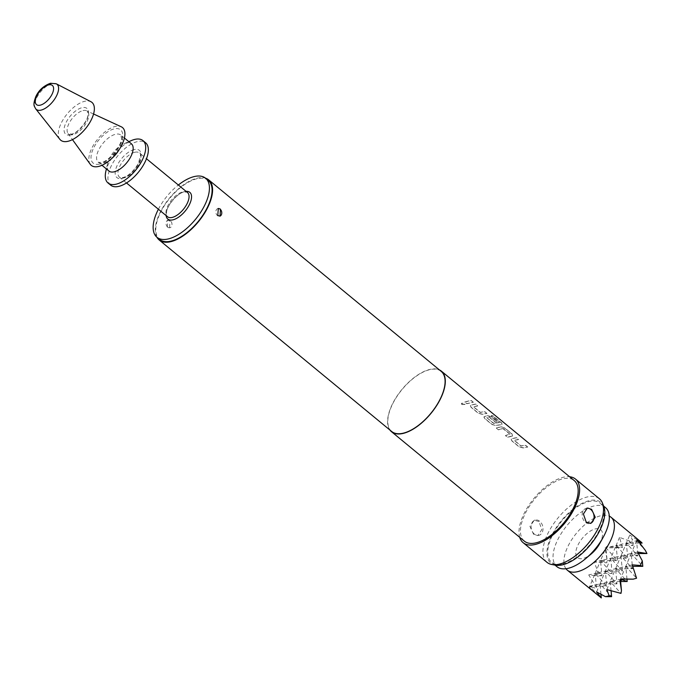 <?xml version="1.0" encoding="UTF-8"?>
<svg xmlns="http://www.w3.org/2000/svg" width="681" height="681" viewBox="0 0 681 681"><rect width="100%" height="100%" fill="white"/><g stroke="black" fill="none" stroke-linecap="round" stroke-linejoin="round"><path stroke-width="0.51" stroke-dasharray="3.4 2.55" d="M461.871 404.437L465.029 404.318L464.587 403.195L461.437 403.305L461.871 404.437M461.846 404.582L464.987 404.471L464.544 403.348L461.403 403.45L461.846 404.582M527.681 447.068L525.587 445.348L521.016 446.046L514.249 440.471L518.547 439.543L516.453 437.815L511.882 438.675L511.108 439.415L511.874 440.93L519.203 446.966L523.11 447.928L527.681 447.068L525.672 445.178L521.076 445.893L514.308 440.318L518.633 439.381L516.538 437.653L511.942 438.521L511.159 439.262L511.925 440.777L519.254 446.804L523.17 447.766L527.766 446.906M502.91 428.596L509.941 434.265L505.464 435.644L507.549 437.372L512.308 436.078L512.129 434.257L504.808 428.221L501.08 426.825L496.321 428.119L498.415 429.839L503.25 428.528L510.018 434.103L505.506 435.491L507.6 437.211L512.972 435.619L512.308 436.078L512.214 434.095L504.885 428.06L501.148 426.672L499.752 426.944L496.372 427.966L498.466 429.685L502.987 428.434M501.625 423.131L492.831 415.895L491.129 415.768L499.403 422.595L493.589 423.454L486.813 417.725L489.35 417.3L495.3 422.194L497.207 421.965L491.205 417.019L487.477 415.623L483.902 417.01L484.676 418.526L491.997 424.561L495.904 425.523L501.982 424.621L502.629 424.203L501.982 424.621L501.718 422.969L492.933 415.733L491.214 415.606L499.513 422.543L493.921 423.369L486.881 417.725L489.426 417.138L495.368 422.033L497.283 421.803L491.29 416.857L487.553 415.461L483.961 416.849L484.727 418.372L492.048 424.399L495.972 425.361L502.076 424.459L501.718 422.969M486.881 413.461L484.787 411.733L480.216 412.439L473.448 406.863L477.739 405.936L475.653 404.208L471.073 405.067L470.299 405.799L471.073 407.323L478.394 413.358L482.31 414.32L486.881 413.461L484.872 411.571L480.275 412.277L473.508 406.71L477.824 405.774L475.73 404.046L471.141 404.906L470.358 405.646L471.124 407.17L478.445 413.197L482.369 414.159L486.966 413.299M473.278 402.258L471.184 400.53L464.655 402.037L466.749 403.756L473.278 402.258L471.269 400.368L464.706 401.884L466.8 403.603L473.363 402.096M586.903 508.179A7.849 5.84 77 0 0 586.35 508.264A7.849 5.84 77 0 0 582.178 514.257A7.849 5.84 77 0 0 585.43 522.318A7.849 5.84 77 0 0 589.882 523.561A7.849 5.84 77 0 0 590.376 523.417M538.96 521.484L534.27 520.293L529.92 526.328L533.581 534.287L537.794 535.589L541.787 529.622L538.96 521.484M534.364 534.108A7.849 5.84 -103 0 1 531.12 526.055A7.849 5.84 -103 0 1 535.292 520.063A7.849 5.84 -103 0 1 539.752 521.297A7.849 5.84 -103 0 1 542.995 529.358A7.849 5.84 -103 0 1 538.824 535.351A7.849 5.84 -103 0 1 534.364 534.108M170.046 220.763L167.756 220.159L167.347 227.173L169.518 227.803L170.046 220.763M167.671 227.096A3.924 2.92 -103 0 1 166.045 223.07A3.924 2.92 -103 0 1 168.13 220.074A3.924 2.92 -103 0 1 170.361 220.695A3.924 2.92 -103 0 1 171.987 224.721A3.924 2.92 -103 0 1 169.901 227.718A3.924 2.92 -103 0 1 167.671 227.096M218.116 208.539A3.924 2.92 77 0 0 217.92 208.573A3.924 2.92 77 0 0 215.834 211.57A3.924 2.92 77 0 0 217.452 215.596A3.924 2.92 77 0 0 219.682 216.218A3.924 2.92 77 0 0 219.869 216.166M59.894 139.358A24.516 11.764 129.5 0 1 63.963 118.29A24.516 11.764 129.5 0 1 84.742 101.29A24.516 11.764 129.5 0 1 90.905 101.707M90.284 164.317A24.516 11.764 129.5 0 1 94.676 143.231A24.516 11.764 129.5 0 1 115.302 126.453A24.516 11.764 129.5 0 1 121.218 126.76M108.951 171.042A17.655 8.47 129.5 0 1 107.513 163.687A17.655 8.47 129.5 0 1 123.899 143.785A17.655 8.47 129.5 0 1 126.232 143.001A17.655 8.47 129.5 0 1 131.399 143.785M110.688 185.172A27.461 13.169 129.5 0 1 113.557 161.772A27.461 13.169 129.5 0 1 137.562 141.563A27.461 13.169 129.5 0 1 145.606 142.78M208.258 180.414A38.247 18.344 -50.5 0 0 197.064 178.72A38.247 18.344 -50.5 0 0 163.627 206.862A38.247 18.344 -50.5 0 0 159.626 239.465M565.954 568.729A34.331 16.463 129.5 0 1 566.822 548.852A34.331 16.463 129.5 0 1 609.282 516.13M642.123 543.08L629.738 535.011L632.632 539.973L628.955 540.825L619.531 537.377L622.434 547.626L606.422 546.613L606.558 548.018L604.983 548.009L606.992 559.246L606.839 562.787L594.113 562.089L597.765 571.155L595.824 575.768L588.725 574.9L596.462 587.473L594.905 588.001L588.835 586.435L589.908 587.643L589.278 587.405L595.16 573.411L606.78 586.222L605.366 571.053L610.755 558.241L622.374 571.053L605.366 571.053L616.986 583.864L615.581 568.695L622.374 571.053L620.97 555.883L600.54 560.608L612.159 573.411L610.755 558.241L616.135 545.438L627.754 558.241L610.755 558.241L617.548 560.599L600.54 560.608L605.928 547.796L617.548 560.599L616.135 545.438L604.983 548.009M605.503 507.6A38.247 18.344 -50.5 0 0 594.309 505.906A38.247 18.344 -50.5 0 0 560.872 534.049A38.247 18.344 -50.5 0 0 556.871 566.652M562.753 563.97A38.247 18.344 -50.5 0 0 596.19 535.828A38.247 18.344 -50.5 0 0 600.191 503.225A38.247 18.344 -50.5 0 0 588.997 501.531A38.247 18.344 -50.5 0 0 555.56 529.673A38.247 18.344 -50.5 0 0 551.559 562.276A38.247 18.344 -50.5 0 0 562.753 563.97M599.561 543.847A18.14 8.7 -50.5 0 0 595.381 528.882A18.14 8.7 -50.5 0 0 577.352 546.417A18.14 8.7 -50.5 0 0 582.936 558.505A18.14 8.7 -50.5 0 0 591.304 553.874M555.39 565.187A39.362 18.881 129.5 0 1 552.563 533.793A39.362 18.881 129.5 0 1 589.38 500.62A39.362 18.881 129.5 0 1 603.783 506.434M599.408 498.764A41.192 19.758 -50.5 0 0 587.345 496.943A41.192 19.758 -50.5 0 0 551.338 527.247A41.192 19.758 -50.5 0 0 547.03 562.361M156.928 237.243A38.936 18.676 129.5 0 1 165.219 203.798A38.936 18.676 129.5 0 1 197.303 178.158A38.936 18.676 129.5 0 1 205.568 178.192M391.686 431.49A38.936 18.676 129.5 0 1 395.763 398.308A38.936 18.676 129.5 0 1 429.805 369.655A38.936 18.676 129.5 0 1 441.203 371.383M389.915 430.034A39.234 18.813 129.5 0 1 396.87 396.308A39.234 18.813 129.5 0 1 429.907 369.417A39.234 18.813 129.5 0 1 439.424 369.919M524.361 541.148A39.234 18.813 129.5 0 1 528.465 507.711A39.234 18.813 129.5 0 1 562.761 478.845A39.234 18.813 129.5 0 1 574.245 480.582M519.714 537.318A41.192 19.758 129.5 0 1 530.925 502.34A41.192 19.758 129.5 0 1 563.434 477.245A41.192 19.758 129.5 0 1 569.597 476.751M620.629 581.506L610.202 581.506L620.97 555.883L632.589 568.695L615.581 568.695L605.366 571.053L612.159 573.411L595.16 573.411L600.54 560.608L594.113 562.089M626.98 579.148L625.796 566.337L632.589 568.695L631.176 553.525L620.97 555.883L627.754 558.241L626.35 543.08L616.135 545.438L622.434 547.626M621.378 579.148L610.202 581.506L616.986 583.864L599.987 583.864L605.366 571.053L595.16 573.411L601.944 575.768L600.54 560.608L606.839 562.787M620.97 555.883L626.35 543.08L637.969 555.883L620.97 555.883M621.353 578.927L620.408 579.148L625.796 566.337L615.581 568.695L627.201 581.506M611.07 590.887L610.202 581.506L599.987 583.864L606.78 586.222L589.772 586.222L598.548 595.892M632.768 566.337L625.796 566.337L631.176 553.525L637.969 555.883L636.565 540.723L626.35 543.08L633.143 545.438L616.135 545.438L619.531 537.377M619.914 580.323L620.408 579.148L621.412 579.497M596.599 591.925L599.987 583.864L611.606 596.667M600.957 594.351L599.987 583.864L588.835 586.435M638.438 553.525L631.176 553.525L636.565 540.723L638.182 541.284M637.612 552.044L631.176 553.525L642.796 566.337M632.223 564.855L625.796 566.337L636.573 578.212M620.519 580.34L620.408 579.148L621.498 580.348M606.805 589.567L610.202 581.506L620.978 593.381M589.278 587.405L597.629 595.143M589.908 587.643L589.772 586.222L594.905 588.001M596.462 587.473L595.16 573.411L588.725 574.9M597.765 571.155L601.944 575.768L595.824 575.768M606.992 559.246L605.928 547.796L606.558 548.018M618.765 547.796L605.928 547.796L606.422 546.613M628.955 540.825L633.143 545.438L632.632 539.973M639.697 543.08L626.35 543.08L629.738 535.011M637.697 540.723L636.565 540.723L637.058 539.539M637.51 540.501L636.565 540.723L645.341 550.393M158.392 209.229A38.247 18.344 129.5 0 1 178.345 185.002M105.793 171.544A27.461 13.169 129.5 0 1 131.288 140.592M83.022 110.594A14.761 7.082 129.5 0 1 86.581 110.773A14.761 7.082 129.5 0 1 86.249 123.065A14.761 7.082 129.5 0 1 72.893 134.685A14.761 7.082 129.5 0 1 67.964 133.382A14.761 7.082 129.5 0 1 70.603 120.69A14.761 7.082 129.5 0 1 83.022 110.594M35.693 108.824A16.293 7.814 129.5 0 1 38.4 94.821A16.293 7.814 129.5 0 1 52.199 83.525A16.293 7.814 129.5 0 1 56.293 83.806M70.611 134.915A16.676 7.993 129.5 0 1 65.478 123.806A16.676 7.993 129.5 0 1 82.052 107.692A16.676 7.993 129.5 0 1 87.177 118.792A16.676 7.993 129.5 0 1 70.611 134.915M99.486 164.078A21.579 10.351 129.5 0 1 92.846 149.709A21.579 10.351 129.5 0 1 114.289 128.862A21.579 10.351 129.5 0 1 120.929 143.231A21.579 10.351 129.5 0 1 99.486 164.078M111.829 158.392A17.655 8.47 129.5 0 1 103.486 163.065A17.655 8.47 129.5 0 1 98.319 162.282A17.655 8.47 129.5 0 1 100.167 147.241A17.655 8.47 129.5 0 1 115.6 134.251A17.655 8.47 129.5 0 1 120.767 135.034A17.655 8.47 129.5 0 1 119.533 149.037M134.855 152.263A15.689 7.525 129.5 0 1 139.452 152.961A15.689 7.525 129.5 0 1 137.809 166.334A15.689 7.525 129.5 0 1 124.087 177.877A15.689 7.525 129.5 0 1 119.498 177.188A15.689 7.525 129.5 0 1 121.141 163.815A15.689 7.525 129.5 0 1 134.855 152.263M187.488 192.527A15.689 7.525 -50.5 0 0 182.9 191.829A15.689 7.525 -50.5 0 0 169.177 203.381A15.689 7.525 -50.5 0 0 167.535 216.754C167.032 217.052 166.692 215.817 166.513 213.034C166.079 206.505 177.903 192.561 184.015 192.144C186.603 191.991 187.76 192.119 187.488 192.527M166.13 215.596A17.314 8.308 129.5 0 1 171.757 201.261A17.314 8.308 129.5 0 1 184.764 191.582A17.314 8.308 129.5 0 1 186.083 191.37M134.2 149.573A17.655 8.47 -50.5 0 0 116.655 166.632A17.655 8.47 -50.5 0 0 122.086 178.388A17.655 8.47 -50.5 0 0 139.631 161.329A17.655 8.47 -50.5 0 0 134.2 149.573M93.561 113.991L87.015 111.037C87.423 110.594 87.73 111.752 87.934 114.527C88.317 120.648 77.14 133.74 71.496 134.097L67.964 133.382L72.458 139.614M586.35 508.264L587.38 508.035M535.292 520.063L534.27 520.293M124.41 138.03L120.767 135.034L121.473 138.183C122.222 145.325 108.041 162.163 101.256 162.444L98.319 162.282L101.963 165.287M126.513 182.959L119.498 177.188L122.972 177.571C128.19 176.141 133.161 171.689 137.903 164.223C140.788 156.179 141.308 152.425 139.452 152.961L146.466 158.741M603.647 506.068L600.191 503.225M555.006 565.119L551.559 562.276M107.513 163.687L106.364 168.914M123.899 143.785L128.811 141.657M538.824 535.351L537.794 535.589M589.882 523.561L590.912 523.323"/><path stroke-width="1.02" d="M586.213 522.14L583.396 513.993L587.38 508.035L591.593 509.328L595.254 517.279L590.912 523.323L586.213 522.14M590.376 523.417A7.849 5.84 77 0 0 594.07 517.237A7.849 5.84 77 0 0 590.81 509.507A7.849 5.84 77 0 0 586.903 508.179M217.775 215.528L218.303 208.488L220.465 209.118L220.065 216.132L217.775 215.528M219.869 216.166A3.924 2.92 77 0 0 221.776 213.093A3.924 2.92 77 0 0 220.15 209.195A3.924 2.92 77 0 0 218.116 208.539M90.905 101.707A24.516 11.764 129.5 0 1 89.977 122.231A24.516 11.764 129.5 0 1 67.913 141.316A24.516 11.764 129.5 0 1 59.894 139.358L35.693 108.824A16.293 7.814 129.5 0 0 41.022 110.126A16.293 7.814 129.5 0 0 55.68 97.443A16.293 7.814 129.5 0 0 56.293 83.806L90.905 101.707M93.561 113.991L121.218 126.76A24.516 11.764 129.5 0 1 120.665 147.173A24.516 11.764 129.5 0 1 98.473 166.479A24.516 11.764 129.5 0 1 90.284 164.317L72.458 139.614M124.41 138.03L131.399 143.785A17.655 8.47 129.5 0 1 129.552 158.835A17.655 8.47 129.5 0 1 114.119 171.825A17.655 8.47 129.5 0 1 108.951 171.042L101.963 165.287M128.811 141.657L131.288 140.592A27.461 13.169 129.5 0 1 134.906 139.375A27.461 13.169 129.5 0 1 142.942 140.592A27.461 13.169 129.5 0 1 140.073 164.002A27.461 13.169 129.5 0 1 116.068 184.202A27.461 13.169 129.5 0 1 108.024 182.985A27.461 13.169 129.5 0 1 105.793 171.544L106.364 168.914M142.942 140.592L145.606 142.78A27.461 13.169 129.5 0 1 142.729 166.19A27.461 13.169 129.5 0 1 118.724 186.39A27.461 13.169 129.5 0 1 110.688 185.172L108.024 182.985M178.345 185.002A38.247 18.344 129.5 0 1 194.408 176.532A38.247 18.344 129.5 0 1 205.602 178.226A38.247 18.344 129.5 0 1 201.602 210.829A38.247 18.344 129.5 0 1 168.164 238.971A38.247 18.344 129.5 0 1 156.97 237.277A38.247 18.344 129.5 0 1 158.392 209.229M156.97 237.277L159.626 239.465A38.247 18.344 -50.5 0 0 170.82 241.159A38.247 18.344 -50.5 0 0 204.257 213.017A38.247 18.344 -50.5 0 0 208.258 180.414L205.602 178.226M609.282 516.13A34.331 16.463 129.5 0 1 610.985 517.194A34.331 16.463 129.5 0 1 611.495 538.535A34.331 16.463 129.5 0 1 589.695 565.698A34.331 16.463 129.5 0 1 567.333 570.193A34.331 16.463 129.5 0 1 565.954 568.729M609.163 595.824L611.606 596.667L605.486 596.667L609.163 595.824L606.805 589.567L620.978 593.381L621.472 590.597L619.914 580.323L621.498 580.348L621.353 578.927L633.253 579.148L636.573 578.212L632.223 564.855L640.353 565.485L642.294 560.872L637.612 552.044L646.95 553.525L645.341 550.393L637.058 539.539L642.123 543.08L639.697 543.08M610.985 517.194L641.689 542.502L638.182 541.284M555.006 565.119L556.871 566.652A38.247 18.344 -50.5 0 0 568.065 568.346A38.247 18.344 -50.5 0 0 585.711 558.59A38.247 18.344 -50.5 0 0 603.111 537.454A38.247 18.344 -50.5 0 0 605.503 507.6L603.647 506.068M585.711 558.59L591.304 553.874A18.14 8.7 -50.5 0 0 599.561 543.847L603.111 537.454M602.43 503.021L603.783 506.434A39.362 18.881 129.5 0 1 594.028 540.067A39.362 18.881 129.5 0 1 562.37 564.881A39.362 18.881 129.5 0 1 555.39 565.187L551.78 564.506A41.192 19.758 -50.5 0 0 559.084 564.183A41.192 19.758 -50.5 0 0 592.215 538.22A41.192 19.758 -50.5 0 0 602.43 503.021A41.192 19.758 -50.5 0 0 599.408 498.764L575.488 479.066A41.192 19.758 129.5 0 1 571.18 514.181A41.192 19.758 129.5 0 1 535.172 544.485A41.192 19.758 129.5 0 1 523.11 542.663A41.192 19.758 129.5 0 1 519.714 537.318M205.568 178.192A38.936 18.676 129.5 0 1 208.701 179.886A38.936 18.676 129.5 0 1 204.623 213.068A38.936 18.676 129.5 0 1 170.582 241.721A38.936 18.676 129.5 0 1 159.192 239.993A38.936 18.676 129.5 0 1 156.928 237.243M208.701 179.886L441.203 371.383A38.936 18.676 129.5 0 1 437.125 404.574A38.936 18.676 129.5 0 1 403.084 433.218A38.936 18.676 129.5 0 1 391.686 431.49L159.192 239.993M439.424 369.919A39.234 18.813 129.5 0 1 441.39 371.154A39.234 18.813 129.5 0 1 437.279 404.591A39.234 18.813 129.5 0 1 402.982 433.456A39.234 18.813 129.5 0 1 391.507 431.72A39.234 18.813 129.5 0 1 389.915 430.034M441.39 371.154L574.245 480.582A39.234 18.813 129.5 0 1 570.133 514.019A39.234 18.813 129.5 0 1 535.845 542.885A39.234 18.813 129.5 0 1 524.361 541.148L391.507 431.72M569.597 476.751A41.192 19.758 129.5 0 1 575.488 479.066M523.11 542.663L547.03 562.361A41.192 19.758 -50.5 0 0 551.78 564.506M621.412 579.497L627.201 581.506L626.98 579.148M627.201 581.506L620.629 581.506M611.606 596.667L611.07 590.887M640.353 565.485L642.796 566.337L632.768 566.337M633.253 579.148L621.378 579.148M621.472 590.597L620.519 580.34M567.333 570.193L601.289 597.927L596.599 591.925L605.486 596.667M601.289 597.927L600.957 594.351M638.157 540.723L637.697 540.723M646.95 553.525L638.438 553.525M642.796 566.337L642.294 560.872M119.533 149.037A17.655 8.47 129.5 0 1 111.829 158.392M126.513 182.959L167.535 216.754A15.689 7.525 -50.5 0 0 172.131 217.452A15.689 7.525 -50.5 0 0 185.845 205.9A15.689 7.525 -50.5 0 0 187.488 192.527L146.466 158.741M186.083 191.37A17.314 8.308 129.5 0 1 189.71 203.977A17.314 8.308 129.5 0 1 172.88 219.852A17.314 8.308 129.5 0 1 166.13 215.596M40.179 105.189A12.437 5.967 -50.5 0 0 52.539 93.169A12.437 5.967 -50.5 0 0 48.709 84.887A12.437 5.967 -50.5 0 0 36.348 96.906A12.437 5.967 -50.5 0 0 40.179 105.189M56.293 83.806L50.488 83.252C43.558 85.815 38.63 90.343 35.718 96.847C32.424 105.989 34.561 106.1 35.693 108.824"/></g></svg>
